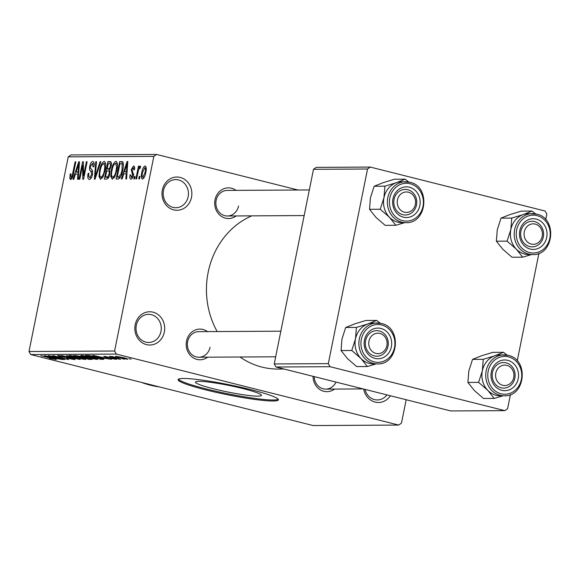 <?xml version="1.0" encoding="UTF-8"?>
<svg xmlns="http://www.w3.org/2000/svg" width="580" height="580" viewBox="0 0 580 580"><rect width="100%" height="100%" fill="white"/><g stroke="black" fill="none" stroke-linecap="round" stroke-linejoin="round"><path stroke-width="0.87" d="M135.198 324.735A16.631 14.928 -90.3 0 1 153.033 312.178A16.631 14.928 -90.3 0 1 164.328 332.064A16.631 14.928 -90.3 0 1 146.493 344.621A16.631 14.928 -90.3 0 1 135.198 324.735M160.965 331.506A14.072 12.637 89.7 0 0 148.56 314.338A14.072 12.637 89.7 0 0 136.315 325.308A14.072 12.637 89.7 0 0 148.719 342.476A14.072 12.637 89.7 0 0 160.965 331.506M162.364 189.986A16.631 14.928 -90.3 0 1 180.206 177.429A16.631 14.928 -90.3 0 1 191.501 197.316A16.631 14.928 -90.3 0 1 173.666 209.873A16.631 14.928 -90.3 0 1 162.364 189.986M188.137 196.758A14.072 12.637 89.7 0 0 175.725 179.59A14.072 12.637 89.7 0 0 163.48 190.559A14.072 12.637 89.7 0 0 175.885 207.727A14.072 12.637 89.7 0 0 188.137 196.758M257.933 396.154A33.669 3.335 -168.6 0 0 261.442 395.393A33.669 3.335 -168.6 0 0 236.379 387.02A33.669 3.335 -168.6 0 0 198.947 381.328A33.669 3.335 -168.6 0 0 195.438 382.089A33.669 3.335 -168.6 0 0 220.509 390.463A33.669 3.335 -168.6 0 0 257.933 396.154M273.064 401.005A51.163 5.075 -168.6 0 0 278.393 399.852A51.163 5.075 -168.6 0 0 240.301 387.121A51.163 5.075 -168.6 0 0 183.418 378.472A51.163 5.075 -168.6 0 0 178.089 379.625A51.163 5.075 -168.6 0 0 216.18 392.355A51.163 5.075 -168.6 0 0 273.064 401.005M178.444 379.175A51.163 5.075 -168.6 0 0 218.841 391.899A51.163 5.075 -168.6 0 0 273.267 400.012A51.163 5.075 -168.6 0 0 278.24 399.301M207.676 357.178A15.348 13.782 -90.3 0 1 192.205 357.091A15.348 13.782 -90.3 0 1 186.535 341.055A15.348 13.782 -90.3 0 1 207.531 331.601M280.843 331.187L198.788 331.651A12.789 11.484 89.7 0 0 187.652 341.62A12.789 11.484 89.7 0 0 198.933 357.229A12.789 11.484 89.7 0 0 210.061 347.253M236.154 215.941A15.348 13.782 -90.3 0 1 220.683 215.854A15.348 13.782 -90.3 0 1 215.013 199.817A15.348 13.782 -90.3 0 1 236.009 190.363M309.329 189.95L227.266 190.414A12.789 11.484 89.7 0 0 216.13 200.383A12.789 11.484 89.7 0 0 227.411 215.992A12.789 11.484 89.7 0 0 238.539 206.016M159.42 386.911A97.208 87.283 -90.3 0 1 141.621 382.438M284.026 369.025L278.095 369.061A79.3 71.202 -90.3 0 1 239.968 356.997M217.174 331.543A79.3 71.202 -90.3 0 1 208.169 272.296A79.3 71.202 -90.3 0 1 251.742 215.854M122.177 358.657L124.417 359.216L122.177 358.657M112.817 356.671L120.836 359.238L109.424 356.367L112.701 356.635M117.261 358.679L119.502 359.245L117.261 358.679M114.55 358.904L105.922 357.171C103.921 356.656 103.378 356.381 104.284 356.345L114.18 358.382C116.421 358.955 117.066 359.267 116.13 359.317L110.715 358.404L114.912 358.57M116.609 359.23L116.203 358.976M103.82 356.432L104.284 356.345M105.988 356.504L106.408 357.113M102.979 358.135L92.793 355.366L111.519 359.288L102.979 358.135L103.081 357.664M97.578 358.984L97.491 359.419L92.974 358.817L86.884 357.469C82.28 356.345 80.453 355.649 81.403 355.373L92.22 357.389L97.143 358.81L97.491 359.419L97.143 358.81M80.845 355.489L81.403 355.373M85.804 359.049L85.717 359.491L81.2 358.882L75.11 357.534C70.506 356.417 68.679 355.721 69.629 355.438L80.446 357.454L85.376 358.875L85.717 359.491L85.376 358.875M69.078 355.555L69.629 355.438M55.897 359.368L49.394 358.433L53.621 358.889L40.854 355.656L52.214 358.331C55.252 359.049 56.456 359.491 55.839 359.658L56.224 359.586M54.034 359.194L53.664 358.701M116.326 354.075L30.74 354.561L29 351.502L114.593 351.023L116.326 354.075L398.714 425.067L401.462 423.139L406.181 399.736M30.74 354.561L313.127 425.553L398.714 425.067M54.658 358.404L44.464 355.634L63.191 359.564L54.658 358.404L54.752 357.933M52.171 356.395L64.728 359.556L48.328 355.613L64.692 358.752L52.831 355.591L68.52 359.535L52.207 356.236M72.703 359.092L71.471 358.404L60.508 356.599C57.913 355.931 57.159 355.569 58.246 355.504L65.091 356.671L60.102 355.968L63.104 357.005L72.159 358.396C74.914 359.107 75.69 359.491 74.472 359.549L66.802 358.23L72.703 359.092L73.225 358.679M75.103 359.44L74.472 359.549L74.566 359.107M57.695 355.605L58.246 355.504M60.168 355.671L59.682 356.04L59.769 355.62M66.584 355.511L80.018 359.469L61.509 355.54L77.792 359.005L66.584 355.511M89.095 358.23C92.031 358.976 92.836 359.361 91.524 359.404L89.298 359.419L73.617 355.475L81.758 356.439L89.095 358.23M92.242 359.296L91.524 359.404L91.611 358.955M97.955 357.331C102.609 358.447 104.349 359.121 103.175 359.339L101.072 359.346L85.391 355.402L88.82 355.46L97.955 357.331M103.892 359.216L103.175 359.339L103.276 358.853M123.612 357.722C127.02 358.549 128.369 359.056 127.644 359.252L119.741 357.78C116.399 356.968 115.094 356.468 115.826 356.279L123.612 357.722M115.406 356.367L115.826 356.279M128.934 358.614L131.174 359.18L128.934 358.614M114.593 351.023L153.838 156.382L68.244 156.861L70.992 154.932L156.578 154.447L298.048 190.015M139.483 178.894L138.765 178.901L139.265 176.407L139.983 176.4L139.483 178.894M134.567 178.923L133.85 178.93L134.35 176.429L135.067 176.429L134.567 178.923M122.112 178.995L121.358 178.995L127.063 161.516L127.818 161.516L126.578 178.966L125.831 178.974L126.259 173.761L123.779 173.775L122.112 178.995M116.406 161.472L115.92 161.356C117.653 162.487 117.972 165.474 116.87 170.317L114.891 176.596L112.302 179.278L110.802 176.545L111.302 170.563C112.143 165.604 113.68 162.538 115.92 161.356L116.174 161.385M104.632 161.544L104.146 161.421C105.879 162.552 106.198 165.539 105.096 170.382L103.117 176.661L100.528 179.343L99.028 176.61L99.528 170.629C100.369 165.677 101.906 162.603 104.146 161.421L104.4 161.45M89.284 179.401C87.812 179.039 87.413 177.081 88.102 173.522L88.863 173.29C88.428 175.762 88.725 177.118 89.762 177.364L91.821 174.362L90.697 171.071C89.617 170.513 89.306 168.918 89.762 166.279C90.415 163.335 91.415 161.733 92.771 161.487C94.105 161.776 94.468 163.516 93.873 166.692L93.112 166.924L92.379 163.524L90.473 166.337L90.335 168.113L92.292 170.172L92.539 174.326C91.821 177.487 90.741 179.184 89.284 179.401L88.965 179.365M89.537 177.335L91.328 177.756L89.537 177.335M94.149 163.944L92.379 163.524M73.783 179.263L73.036 179.271L78.735 161.791L79.489 161.784L78.257 179.242L77.502 179.242L77.938 174.029L75.458 174.043L73.783 179.263M29 351.502L68.244 156.861M70.651 179.51L69.774 178.285L70.194 174.072L70.956 173.84L71.094 177.465L72.13 176.146L75.124 161.813L75.842 161.805L73.45 173.659C72.986 176.842 72.05 178.792 70.651 179.51L70.448 179.488M70.999 177.458L72.311 177.77L70.999 177.458M79.793 179.234L79.076 179.234L82.599 161.769L83.361 161.762L83.564 175.754L86.384 161.748L87.102 161.74L83.578 179.213L82.809 179.213L82.614 165.249L79.793 179.234M95.084 179.147L94.38 179.147L95.78 161.697L96.519 161.69L95.098 177.103L100.101 161.668L100.855 161.668L95.084 179.147M110.773 161.776L110.113 161.61C111.338 161.719 111.701 163.183 111.2 165.996L109.685 169.657L109.801 173.942C109.127 177.219 108.054 178.937 106.582 179.082L104.364 179.097L107.887 161.624L110.483 161.653M118.24 179.017L116.138 179.024L119.661 161.559L122.735 161.863C123.598 163.806 123.598 166.576 122.728 170.172C121.916 175.138 120.415 178.089 118.24 179.017M122.656 161.798L121.669 161.544L122.735 161.863M130.942 179.169C129.913 178.944 129.608 177.582 130.022 175.095L130.783 174.863L131.363 177.357L132.726 175.377L131.218 169.643L133.567 166.01C134.553 166.148 134.864 167.352 134.495 169.635L133.733 169.868L133.226 167.83L131.986 169.382L133.501 175.059C132.958 177.589 132.109 178.959 130.942 179.169L130.718 179.147M132.631 177.69L131.196 177.328L132.639 177.676M134.647 168.164L133.226 167.83M140.229 166.018L140.621 166.656L140.048 168.468L139.577 168.243L138.598 169.73L136.612 178.908L135.894 178.916L138.46 166.213L139.178 166.206L138.765 168.236L140.164 165.996M140.048 168.468L139.577 168.243M142.455 179.104C141.172 178.299 140.947 176.11 141.781 172.535C142.383 168.954 143.492 166.757 145.109 165.945C146.385 166.721 146.617 168.867 145.805 172.383C145.21 176.023 144.094 178.263 142.455 179.104L142.245 179.082M328.302 363.638L330.035 366.698L275.978 367.002L274.238 363.943L328.302 363.638L367.546 169.005L313.49 169.309L316.231 167.374L370.286 167.069L545.098 211.018L546.838 214.078L545.707 219.661M275.978 367.002L450.79 410.952L504.846 410.647L507.594 408.712L510.443 394.56M517.229 360.898L538.922 253.322M330.035 366.698L504.846 410.647M274.238 363.943L313.49 169.309M370.286 167.069L367.546 169.005M390.369 395.763A16.631 14.928 -90.3 0 1 375.093 402.085A16.631 14.928 -90.3 0 1 363.711 389.057M334.522 389.071A15.348 13.782 -90.3 0 1 320.363 389.869A15.348 13.782 -90.3 0 1 313.055 376.326M156.578 154.447L153.838 156.382M314.23 376.623A12.789 11.484 89.7 0 0 325.779 389.122A12.789 11.484 89.7 0 0 335.972 382.082M365.008 389.383A14.072 12.637 89.7 0 0 377.319 399.946A14.072 12.637 89.7 0 0 386.94 394.9M71.753 178.778L69.774 178.285M70.883 174.246L70.194 174.072M72.819 176.32L72.13 176.146M75.806 161.979L75.124 161.813M79.475 161.972L78.735 161.791M78.612 174.203L77.938 174.029M77.807 166.917L76.111 171.999L78.104 171.992L78.8 163.603L77.807 166.917M78.721 172.659L76.111 171.999M79.351 163.741L78.8 163.603M78.757 172.151L78.104 171.992M83.368 161.958L82.599 161.769M84.245 175.921L83.564 175.754M87.065 161.922L86.384 161.748M83.411 165.452L82.614 165.249M88.805 173.696L88.102 173.522M92.495 174.536L91.821 174.362M90.451 166.453L89.762 166.279M96.505 161.878L95.78 161.697M95.707 177.255L95.098 177.103M100.797 161.842L100.101 161.668M100.275 176.929L99.028 176.61M100.209 170.796L99.528 170.629M103.74 163.458C102.015 164.408 100.847 166.808 100.238 170.65C99.412 174.239 99.644 176.458 100.934 177.299C102.616 176.385 103.769 174.058 104.393 170.332L104.886 166.387L103.74 163.458L105.647 163.915M105.654 166.583L104.886 166.387M105.074 170.506L104.393 170.332M102.544 177.705L100.739 177.277L102.529 177.726M111.244 162.472L107.887 161.624M108.192 163.661L107.141 168.881L109.272 168.7L110.425 166.286C110.751 164.292 110.425 163.422 109.439 163.654L108.192 163.661M109.772 169.541L107.141 168.881M111.418 164.067L109.439 163.654M111.099 166.453L110.425 166.286M110.178 168.932L109.272 168.7M106.727 170.926L105.495 177.045L107.8 176.813L109.084 173.957C109.453 171.825 109.141 170.81 108.141 170.911L106.727 170.926M108.453 177.792L105.495 177.045M110.091 171.346L108.141 170.911M109.758 174.131L109.084 173.957M108.83 177.074L107.8 176.813M108.649 177.451L107.01 177.038M112.049 176.864L110.802 176.545M111.984 170.73L111.302 170.563M115.514 163.393C113.789 164.343 112.621 166.735 112.013 170.585C111.186 174.174 111.418 176.393 112.709 177.233C114.391 176.313 115.543 173.993 116.167 170.266L116.66 166.322L115.514 163.393L117.421 163.85M117.428 166.511L116.66 166.322M116.848 170.44L116.167 170.266M114.318 177.639L112.513 177.204L114.303 177.661M123.083 162.422L119.661 161.559M119.966 163.596L117.269 176.98L118.552 176.972L120.872 174.421L122.017 170.15L122.184 163.93L119.966 163.596M120.176 177.712L117.269 176.98M123.38 164.234L121.234 163.589M122.699 170.324L122.017 170.15M121.575 174.594L120.872 174.421M120.357 177.429L118.552 176.972M127.803 161.704L127.063 161.516M126.933 173.928L126.259 173.761M126.128 166.641L124.432 171.731L126.433 171.716L127.121 163.335L126.128 166.641M127.042 172.383L124.432 171.731M127.672 163.473L127.121 163.335M127.078 171.883L126.433 171.716M130.725 175.276L130.022 175.095M133.393 175.551L132.726 175.377M133.618 174.442L132.769 174.225M131.928 169.824L131.218 169.643M134.647 168.185L133.487 167.895M135.031 176.603L134.35 176.429M139.142 166.38L138.46 166.213M139.309 168.374L138.765 168.236M139.947 176.574L139.265 176.407M142.47 172.709L141.781 172.535M144.725 167.765L142.506 172.528C141.89 175.015 142.006 176.603 142.84 177.291L145.065 172.514C145.674 170.027 145.558 168.446 144.725 167.765L146.247 168.127M146.247 168.149L144.949 167.816M145.739 172.68L145.065 172.514M144.123 177.61L142.716 177.277L144.115 177.625M49.169 356.794L53.063 357.947L55.064 357.933L49.169 356.794M71.521 355.613L71.043 355.989L71.13 355.555M75.871 356.388L71.463 355.902C70.775 356.12 72.239 356.664 75.857 357.534L83.875 359.027L84.368 358.534M79.721 357.273L75.835 356.555M83.875 359.027C84.564 358.81 83.165 358.288 79.685 357.447M89.4 358.94L89.298 359.419M76.255 355.467L76.161 355.931L80.852 357.106L82.809 357.005M81.331 356.337L76.161 355.931M84.172 357.2L82.686 357.57L82.788 357.062L81.294 356.512M82.686 357.57L89.704 358.94L88.392 358.237L84.1 357.563M83.295 355.54L82.817 355.917L82.904 355.489M87.645 356.323L83.237 355.837C82.548 356.055 84.013 356.599 87.631 357.469L95.649 358.962L96.142 358.462M91.495 357.207L87.609 356.49M95.649 358.962C96.338 358.744 94.939 358.223 91.459 357.381M101.174 358.875L101.072 359.346M88.029 355.402L87.935 355.859L99.956 358.882L101.978 358.425M89.276 355.511L87.935 355.859M90.581 355.714L89.204 355.852M97.251 357.149L90.538 355.924M100.811 358.077L97.215 357.324M101.246 358.875L100.768 358.295M97.491 356.519L101.391 357.671L103.385 357.657L97.491 356.519M112.041 356.454L111.962 356.823M123.04 357.584L117.435 356.693L120.444 357.773L126.034 358.839L126.324 358.447M126.034 358.839L123.011 357.758M373.955 363.921A20.474 18.379 -90.3 0 1 369.395 363.428A20.474 18.379 -90.3 0 1 360.963 358.498L367.372 366.524L376.195 363.906M374.905 358.404A15.348 13.782 -90.3 0 1 364.479 340.054A15.348 13.782 -90.3 0 1 380.944 328.461A15.348 13.782 -90.3 0 1 391.37 346.811A15.348 13.782 -90.3 0 1 374.905 358.404M379.313 330.962A12.789 11.484 89.7 0 0 376.724 330.651A12.789 11.484 89.7 0 0 365.378 342.055A12.789 11.484 89.7 0 0 374.281 355.917A12.789 11.484 89.7 0 0 376.87 356.229A12.789 11.484 89.7 0 0 388.216 344.825A12.789 11.484 89.7 0 0 379.313 330.962M377.363 363.899C398.677 365.067 402.361 327.439 381.343 323.481L373.302 322.995A20.467 18.379 89.7 0 0 355.149 341.243A20.467 18.379 89.7 0 0 369.395 363.421A20.467 18.379 89.7 0 0 373.534 363.921L377.363 363.899A20.467 18.379 -90.3 0 1 373.223 363.399A20.467 18.379 -90.3 0 1 358.976 341.221A20.467 18.379 -90.3 0 1 377.13 322.973A20.467 18.379 -90.3 0 1 381.27 323.473M341.04 350.545L341.968 339.024L345.687 327.49L356.417 327.424L355.482 338.952L351.763 350.487L341.04 350.545L347.449 358.57L356.649 366.582L367.372 366.524M351.763 350.487L360.963 358.498A20.474 18.379 -90.3 0 1 355.482 338.952A20.474 18.379 -90.3 0 1 367.938 323.908L356.417 327.424M345.687 327.49L354.423 323.988L365.944 320.472L376.674 320.406L367.938 323.908A20.474 18.379 -90.3 0 1 373.723 322.988M380.219 323.241L376.674 320.406M369.75 338.749A10.23 9.186 89.7 0 0 373.73 352.531A10.23 9.186 89.7 0 0 386.099 348.116A10.23 9.186 89.7 0 0 382.118 334.334A10.23 9.186 89.7 0 0 369.75 338.749M387.012 349.29A12.789 11.484 -90.3 0 1 376.87 356.229A12.789 11.484 -90.3 0 1 366.582 337.589A12.789 11.484 -90.3 0 1 376.724 330.651A12.789 11.484 -90.3 0 1 387.012 349.29M495.588 375.637A10.23 9.186 89.7 0 0 505.071 385.548A10.23 9.186 89.7 0 0 513.952 374.999A10.23 9.186 89.7 0 0 504.477 365.095A10.23 9.186 89.7 0 0 495.588 375.637M515.127 374.926A12.789 11.484 -90.3 0 1 503.715 388.114A12.789 11.484 -90.3 0 1 492.166 375.724A12.789 11.484 -90.3 0 1 503.578 362.536A12.789 11.484 -90.3 0 1 515.127 374.926M415.584 201.876A10.23 9.186 89.7 0 0 406.101 191.965A10.23 9.186 89.7 0 0 397.22 202.514A10.23 9.186 89.7 0 0 406.696 212.425A10.23 9.186 89.7 0 0 415.584 201.876M393.798 202.601A12.789 11.484 -90.3 0 1 405.202 189.413A12.789 11.484 -90.3 0 1 416.752 201.804A12.789 11.484 -90.3 0 1 405.348 214.992A12.789 11.484 -90.3 0 1 393.798 202.601M541.423 238.764A10.23 9.186 89.7 0 0 537.442 224.982A10.23 9.186 89.7 0 0 525.074 229.405A10.23 9.186 89.7 0 0 529.054 243.179A10.23 9.186 89.7 0 0 541.423 238.764M521.906 228.237A12.789 11.484 -90.3 0 1 532.056 221.299A12.789 11.484 -90.3 0 1 542.343 239.939A12.789 11.484 -90.3 0 1 532.201 246.877A12.789 11.484 -90.3 0 1 521.906 228.237M494.225 398.409L483.502 398.474L474.302 390.463L467.886 382.438L478.616 382.372L487.816 390.384L494.225 398.409L503.048 395.799M467.886 382.438L468.821 370.91L472.54 359.375L481.277 355.873L492.797 352.357L503.52 352.299L494.791 355.801A20.474 18.379 -90.3 0 1 500.569 354.88M507.79 360.347A15.348 13.782 -90.3 0 1 518.223 378.704A15.348 13.782 -90.3 0 1 501.751 390.289A15.348 13.782 -90.3 0 1 491.325 371.939A15.348 13.782 -90.3 0 1 507.79 360.347M501.135 387.802A12.789 11.484 89.7 0 0 503.715 388.114A12.789 11.484 89.7 0 0 515.069 376.71A12.789 11.484 89.7 0 0 506.166 362.848A12.789 11.484 89.7 0 0 503.578 362.536A12.789 11.484 89.7 0 0 492.232 373.94A12.789 11.484 89.7 0 0 501.135 387.802M504.216 395.792C525.524 396.959 529.214 359.332 508.196 355.373L500.156 354.88A20.467 18.379 89.7 0 0 482.002 373.128A20.467 18.379 89.7 0 0 496.241 395.306A20.467 18.379 89.7 0 0 500.38 395.814L504.216 395.792A20.467 18.379 -90.3 0 1 500.069 395.284A20.467 18.379 -90.3 0 1 485.83 373.107A20.467 18.379 -90.3 0 1 503.984 354.858A20.467 18.379 -90.3 0 1 508.123 355.359M472.54 359.375L483.263 359.317L482.335 370.837L478.616 382.372M500.801 395.807A20.474 18.379 -90.3 0 1 487.816 390.384A20.474 18.379 -90.3 0 1 482.335 370.837A20.474 18.379 89.7 0 1 494.791 355.801L483.263 359.317M507.072 355.127L503.52 352.299M402.433 222.684A20.474 18.379 -90.3 0 1 397.873 222.191A20.467 18.379 89.7 0 0 402.012 222.684L405.84 222.662A20.467 18.379 -90.3 0 1 401.701 222.162A20.467 18.379 -90.3 0 1 387.454 199.984A20.467 18.379 -90.3 0 1 405.608 181.736A20.467 18.379 -90.3 0 1 409.748 182.236M369.518 209.307L370.446 197.787L374.165 186.252L384.895 186.187L383.96 197.715L380.241 209.249L369.518 209.307L375.927 217.333L385.127 225.344L395.85 225.286L404.673 222.669M403.383 217.167A15.348 13.782 -90.3 0 1 392.957 198.817A15.348 13.782 -90.3 0 1 409.422 187.224A15.348 13.782 -90.3 0 1 419.848 205.574A15.348 13.782 -90.3 0 1 403.383 217.167M407.791 189.725A12.789 11.484 89.7 0 0 405.202 189.413A12.789 11.484 89.7 0 0 393.856 200.818A12.789 11.484 89.7 0 0 402.759 214.68A12.789 11.484 89.7 0 0 405.348 214.992A12.789 11.484 89.7 0 0 416.694 203.587A12.789 11.484 89.7 0 0 407.791 189.725M380.241 209.249L389.441 217.261L395.85 225.286M374.165 186.252L382.901 182.751L394.429 179.227L405.152 179.169L396.415 182.671L384.895 186.187M408.697 182.004L405.152 179.169M405.84 222.662C427.155 223.829 430.846 186.202 409.821 182.243L401.78 181.757A20.467 18.379 89.7 0 0 383.626 200.006A20.467 18.379 89.7 0 0 397.873 222.183A20.474 18.379 -90.3 0 1 389.441 217.261A20.474 18.379 -90.3 0 1 383.96 197.715A20.474 18.379 -90.3 0 1 396.415 182.671A20.474 18.379 -90.3 0 1 402.201 181.75M522.703 257.172L511.98 257.237L502.78 249.226L496.371 241.2L507.094 241.135L516.294 249.146L522.703 257.172L531.526 254.562M496.371 241.2L497.299 229.673L501.018 218.138L509.755 214.636L521.275 211.12L532.005 211.062L523.269 214.564A20.474 18.379 -90.3 0 1 529.047 213.643M536.268 219.11A15.348 13.782 -90.3 0 1 546.701 237.466A15.348 13.782 -90.3 0 1 530.236 249.052A15.348 13.782 -90.3 0 1 519.803 230.702A15.348 13.782 -90.3 0 1 536.268 219.11M529.612 246.565A12.789 11.484 89.7 0 0 532.201 246.877A12.789 11.484 89.7 0 0 543.547 235.473A12.789 11.484 89.7 0 0 534.644 221.611A12.789 11.484 89.7 0 0 532.056 221.299A12.789 11.484 89.7 0 0 520.71 232.703A12.789 11.484 89.7 0 0 529.612 246.565M532.694 254.555C554.001 255.722 557.692 218.087 536.674 214.136L528.634 213.643A20.467 18.379 89.7 0 0 510.48 231.891A20.467 18.379 89.7 0 0 524.719 254.069A20.467 18.379 89.7 0 0 528.859 254.576L532.694 254.555A20.467 18.379 -90.3 0 1 528.554 254.047A20.467 18.379 -90.3 0 1 514.308 231.869A20.467 18.379 -90.3 0 1 532.462 213.621A20.467 18.379 -90.3 0 1 536.601 214.121M501.018 218.138L511.741 218.08L510.813 229.6L507.094 241.135M529.279 254.569A20.474 18.379 -90.3 0 1 516.294 249.146A20.474 18.379 -90.3 0 1 510.813 229.6A20.474 18.379 89.7 0 1 523.269 214.564L511.741 218.08M535.55 213.889L532.005 211.062M73.385 173.978L72.703 173.804M79.097 167.352L78.481 167.192M92.757 171.586L90.697 171.071M96.613 174.515L95.968 174.348M109.99 169.251L108.482 168.874M127.419 167.076L126.802 166.924M133.683 173.899L132.211 173.529M374.201 361.898A18.93 16.994 89.7 0 0 394.509 347.601A18.93 16.994 89.7 0 0 381.647 324.967A18.93 16.994 89.7 0 0 361.34 339.264A18.93 16.994 89.7 0 0 374.201 361.898M508.493 356.852A18.93 16.994 89.7 0 0 488.186 371.149A18.93 16.994 89.7 0 0 501.048 393.784A18.93 16.994 89.7 0 0 521.355 379.487A18.93 16.994 89.7 0 0 508.493 356.852M402.679 220.661A18.93 16.994 89.7 0 0 422.987 206.364A18.93 16.994 89.7 0 0 410.125 183.729A18.93 16.994 89.7 0 0 389.818 198.026A18.93 16.994 89.7 0 0 402.679 220.661M536.971 215.615A18.93 16.994 89.7 0 0 516.664 229.912A18.93 16.994 89.7 0 0 529.525 252.546A18.93 16.994 89.7 0 0 549.833 238.249A18.93 16.994 89.7 0 0 536.971 215.615M121.691 163.632L123.373 164.06M139.715 168.265L140.084 168.352M198.933 357.229L275.681 356.801M363.109 388.912L325.779 389.122M304.159 215.564L227.411 215.992"/></g></svg>
